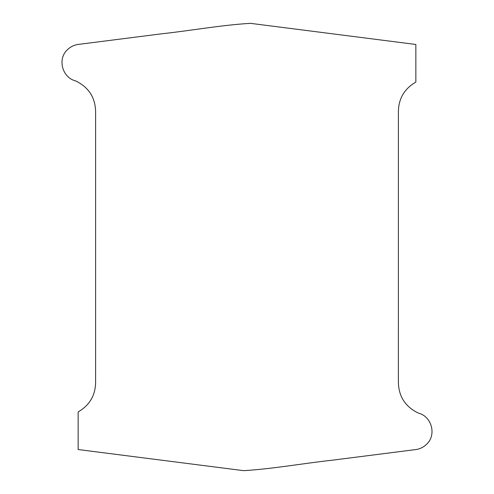 <?xml version="1.0" encoding="UTF-8"?>
<svg xmlns="http://www.w3.org/2000/svg" width="494" height="494" viewBox="0 0 494 494"><rect width="100%" height="100%" fill="white"/><g stroke="black" fill="none" stroke-linecap="round" stroke-linejoin="round"><path stroke-width="0.74" d="M415.849 82.084C404.018 88.963 398.195 99.269 398.399 113.003L398.386 380.571C398.164 395.694 404.833 406.537 418.387 413.095C431.639 416.306 436.776 434.776 426.736 444.137C423.278 447.515 419.134 449.386 414.293 449.756L332.604 460.161C302.927 463.391 273.324 468.849 243.61 470.665L78.151 449.534L78.151 411.916C89.982 405.037 95.805 394.731 95.601 380.998L95.614 113.429C95.836 98.306 89.167 87.463 75.613 80.905C62.361 77.694 57.224 59.224 67.264 49.863C70.722 46.485 74.866 44.614 79.707 44.244L161.396 33.839C191.073 30.609 220.676 25.151 250.39 23.335L415.849 44.466L415.849 82.084"/></g></svg>
